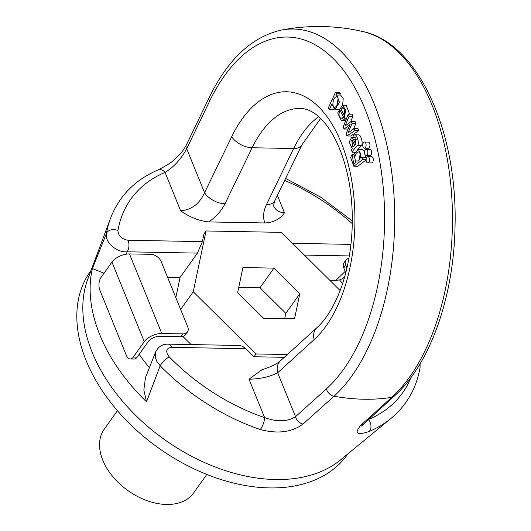 <?xml version="1.0" encoding="UTF-8"?>
<svg xmlns="http://www.w3.org/2000/svg" width="531" height="531" viewBox="0 0 531 531"><rect width="100%" height="100%" fill="white"/><g stroke="black" fill="none" stroke-linecap="round" stroke-linejoin="round"><path stroke-width="0.8" d="M287.351 354.542L255.969 353.958L193.264 291.765L206.021 230.965L281.483 232.366L340.132 290.537M242.906 267.551L237.649 292.588L263.469 318.195L294.546 318.773L299.796 293.736L273.976 268.128L242.906 267.551M284.291 357.317L253.971 356.759L245.853 348.708L171.566 347.334C166.044 348.223 165.254 351.369 169.183 356.779A166.867 110.076 35.5 0 0 264.611 417.598C277.122 422.092 287.424 421.793 295.521 416.716L326.419 388.878A185.551 100.518 -88.9 0 0 365.043 109.041A185.551 100.518 -88.9 0 0 209.599 101.195L186.706 148.733C180.879 159.36 173.657 167.252 165.048 172.396A166.867 110.076 35.5 0 0 117.935 230.573C118.367 235.917 121.752 239.142 128.09 240.258L202.377 241.632L204.023 233.766L206.021 230.965M249.019 379.2L261.783 369.841C271.016 366.828 277.235 363.821 280.434 360.821L316.881 327.707A16.468 12.326 47.7 0 0 314.12 339.634L277.673 372.749C269.748 376.837 260.197 378.988 249.019 379.2L264.611 417.598A8.23 2.555 -71.1 0 1 260.217 429.506A174.938 115.4 -144.5 0 1 160.17 365.746L146.529 401.834L143.841 390.033L145.507 377.468M344.725 276.611L342.727 278.543L339.508 279.943L335.931 280.341L345.183 271.401M329.738 280.229L335.931 280.341M266.502 204.535A16.468 8.981 -154.1 0 0 274.733 200.91L273.505 205.782C275.456 210.183 279.1 212.493 284.43 212.719C280.381 218.971 273.87 222.389 264.903 222.967C262.726 217.557 263.263 211.411 266.502 204.535L293.65 148.521A114.351 61.948 91.1 0 1 318.686 116.78M316.881 327.707C325.523 319.954 333.11 307.973 339.648 291.778C344.639 279.027 348.197 264.909 350.321 249.411C353.062 228.775 352.969 208.338 350.042 188.093C342.88 140.27 320.611 108.211 300.002 108.483A114.351 61.948 -88.9 0 0 252.139 147.751L224.985 203.765C221.566 210.641 216.183 216.694 208.849 221.925L264.903 222.967M208.849 221.925C199.271 221.002 189.872 217.292 180.64 210.794C191.525 209.878 199.503 203.844 204.561 192.7L231.708 136.686A130.818 70.869 91.1 0 1 341.154 142.527A130.818 70.869 91.1 0 1 314.12 339.634M104.016 273.233L92.414 268.567L106.446 233.428A174.938 115.4 -144.5 0 1 110.514 218.314L87.761 279.253A157.807 104.096 -144.5 0 0 139.368 418.959A157.807 104.096 -144.5 0 0 298.289 477.973A157.807 104.096 -144.5 0 0 340.736 459.76L390.962 418.421A174.938 115.4 -144.5 0 1 369.032 431.517C356.653 435.573 353.951 433.449 360.941 425.145L391.752 397.321A193.656 104.906 -88.9 0 0 451.41 191.505A193.656 104.906 -88.9 0 0 363.091 31.608A196.682 196.682 0 0 0 281.324 30.088L281.324 30.088A193.656 104.906 91.1 0 1 391.241 168.812A193.656 104.906 91.1 0 1 333.979 396.252L302.995 424.07C291.904 432.3 277.647 434.112 260.217 429.506M363.091 31.608L363.091 31.608C418.401 43.257 457.483 131.562 455.054 225.595C454.058 296.079 430.349 364.166 394.208 396.146L361.432 426.048M91.027 270.518L90.35 271.46A157.807 104.096 35.5 0 0 158.344 447.859A157.807 104.096 35.5 0 0 347.261 454.782L347.938 453.832M253.971 356.759L255.969 353.958M273.976 268.128L259.998 287.716L238.758 287.324M299.796 293.736L285.817 313.323L259.998 287.716M284.716 318.587L285.817 313.323M117.437 410.689L104.242 429.181A54.892 36.208 35.5 0 0 127.891 490.538A54.892 36.208 35.5 0 0 193.603 492.947L206.798 474.448M420.054 367.684A8.23 5.901 -170.1 0 0 419.49 364.764M369.032 431.517A8.23 5.728 -112.8 0 0 368.408 419.523A166.867 110.076 35.5 0 0 410.948 377.534M360.941 425.145A8.23 6.173 48 0 0 363.35 423.95M366.111 159.977L357.715 166.309L353.872 166.236L350.606 157.501L352.053 154.521L353.925 154.554M352.053 154.521L353.799 163.727L355.85 162.473L353.978 154.342L358.571 149.423L362.421 149.496L364.678 151.162M365.667 155.317L365.474 157.309M358.571 149.423L361.452 158.006L362.341 157.249L366.191 157.322L366.383 158.138M348.097 129.006L344.088 129.06L343.225 126.936L348.243 114.138L352.086 114.211L352.942 116.316L350.666 121.785M348.243 114.138L349.099 116.243L345.004 126.093L351.19 121.393L355.033 121.466L355.883 123.557L353.52 129.046M351.19 121.393L352.04 123.484L347.991 132.916L354.124 128.621L357.967 128.694L358.77 130.672L350.739 136.049L346.896 135.976L346.039 133.858L350.082 124.473L344.088 129.06M343.232 116.462L343.822 117.603M345.648 120.763L341.4 120.729L337.683 112.97L342.329 105.231L345.794 109.897L344.154 118.24L346.617 118.287M342.329 105.231L346.172 105.304L349.637 114.165M364.372 148.202L368.215 148.275A3.086 1.673 -88.9 0 0 369.755 146.563A3.086 1.673 -88.9 0 0 369.622 143.297A3.086 1.673 -88.9 0 0 368.328 142.102L364.485 142.029A3.086 1.673 -88.9 0 0 362.753 145.089A3.086 1.673 -88.9 0 0 364.372 148.202A3.086 1.673 -88.9 0 0 365.421 147.558A3.086 1.673 -88.9 0 0 365.773 143.231A3.086 1.673 -88.9 0 0 364.485 142.029M366.144 155.457L369.988 155.523A3.086 1.673 -88.9 0 0 371.521 153.811A3.086 1.673 -88.9 0 0 371.388 150.552A3.086 1.673 -88.9 0 0 370.1 149.35L366.257 149.284A3.086 1.673 -88.9 0 0 364.525 152.337A3.086 1.673 -88.9 0 0 366.144 155.457A3.086 1.673 -88.9 0 0 367.193 154.813A3.086 1.673 -88.9 0 0 367.545 150.479A3.086 1.673 -88.9 0 0 366.257 149.284M367.724 162.858L371.567 162.931A3.086 1.673 -88.9 0 0 373.107 161.218A3.086 1.673 -88.9 0 0 372.974 157.953A3.086 1.673 -88.9 0 0 371.68 156.758L367.837 156.685A3.086 1.673 -88.9 0 0 366.111 159.738A3.086 1.673 -88.9 0 0 367.724 162.858A3.086 1.673 -88.9 0 0 368.773 162.214A3.086 1.673 -88.9 0 0 369.131 157.88A3.086 1.673 -88.9 0 0 367.837 156.685M333.548 108.935L333.149 109.804L329.306 109.731L328.251 108.098L335.552 92.162L339.395 92.235L340.358 93.721L339.774 94.989M335.552 92.162L336.515 93.648L335.824 95.142L340.563 95.003L343.225 98.58L342.628 105.238M351.495 137.629L353.327 139.188L355.75 144.452L354.954 137.25L354.131 137.483L353.619 135.153L355.126 134.814C357.575 135.624 359.361 144.346 357.582 145.302C354.257 148.833 352.465 151.149 352.192 152.231L351.476 149.928L352.206 148.541L349.192 142.003L351.495 137.629L355.823 137.801M358.969 134.887L354.801 134.768L358.969 134.887C361.419 135.697 363.204 144.419 361.425 145.368L357.735 149.55M175.827 297.606L180.055 277.454L197.432 253.108L127.135 251.8C116.754 252.856 104.355 241.91 106.446 233.428A8.23 5.901 9.9 0 1 117.935 230.573M180.055 277.454L167.55 277.222M191.087 344.559L182.923 336.462M155.683 351.887C158.344 346.63 162.493 344.042 168.128 344.134L239.733 345.482L242.601 346.338L245.853 348.708M180.64 309.454L193.264 291.765M202.377 241.632L197.432 253.108M169.183 356.779A8.23 1.633 -44.3 0 0 160.17 365.746L156.831 361.492L155.231 357.171L155.649 351.967M126.192 254.17L127.135 251.8A8.23 4.46 -88.9 0 0 128.09 240.258M158.351 169.807A8.23 5.728 67.2 0 1 165.048 172.396L180.64 210.794M110.514 218.314C119.156 195.932 135.073 179.777 158.265 169.847C166.608 165.539 171.931 162.161 174.228 159.712C174.938 159.094 179.378 155.603 184.184 148.806L186.208 145.295A8.23 4.474 25.7 0 0 186.706 148.733L204.561 192.7A16.468 8.981 -154.1 0 0 224.985 203.765M302.995 424.07A8.23 6.173 -132 0 1 295.521 416.716L277.673 372.749A16.468 12.326 -132.3 0 1 280.434 360.821M168.154 344.134A8.23 4.46 91.1 0 1 171.566 347.334M338.114 98.686L336.873 105.344M336.946 96.901L335.911 96.881C332.127 98.925 332.014 108.769 335.22 107.156C338.725 105.463 339.355 95.095 335.911 96.881L336.455 96.788M334.756 107.229L335.22 107.156M336.515 93.648L340.358 93.721M336.72 94.93L339.475 102.423L334.975 109.532L331.875 104.122L329.306 109.731M342.561 107.587L340.836 108.828L343.975 114.855C345.203 110.727 344.732 108.304 342.561 107.587L342.528 107.587M340.836 108.828L344.121 108.888M344.154 118.24L339.959 110.189C338.499 114.132 338.798 116.807 340.842 118.221L341.121 118.26M341.413 118.227L343.896 117.736M342.356 117.709L343.212 119.827L345.993 119.88M343.212 119.827L341.4 120.729M349.099 116.243L352.942 116.316M352.04 123.484L355.883 123.557M354.124 128.621L354.927 130.606L358.77 130.672M354.927 130.606L346.896 135.976M354.376 145.939L354.814 145.467L352.411 140.682L351.708 140.23L352.883 146.895L354.376 145.939M353.327 139.188L356.46 139.248M354.131 137.483L355.584 137.509M357.582 145.302L361.425 145.368M352.192 152.231L354.788 152.278M360.27 153.267L359.208 159.818M359.248 152.072C355.385 150.99 353.288 159.718 356.374 160.959C359.752 162.406 362.573 153.373 359.248 152.072L358.644 151.912M352.411 156.944L353.653 156.964M362.341 157.249L362.859 159.406L366.125 159.466M362.859 159.406L353.872 166.236M357.628 160.979L356.958 161.119M348.953 258.152A9.146 6.033 35.5 0 0 346.006 259.944A9.146 6.033 35.5 0 0 345.767 265.115L343.769 267.909L345.761 272.808M345.767 265.115L346.935 267.996M343.769 267.909A9.146 6.033 -144.5 0 1 344.015 262.739L346.006 259.944M182.936 333.899A9.146 6.033 35.5 0 0 187.45 331.981L185.452 334.776A9.146 6.033 -144.5 0 1 180.938 336.7L182.936 333.899L161.796 333.508A13.72 7.149 157.9 0 0 144.273 341.692L133.288 357.078L137.131 357.151A9.146 4.958 91.1 0 1 134.024 359.062L130.181 358.989A9.146 4.958 -88.9 0 0 133.288 357.078M180.938 336.7L159.798 336.309A9.146 4.766 157.9 0 0 148.116 341.758L137.131 357.151M130.181 358.989A9.146 4.958 -88.9 0 1 126.358 355.445L99.921 290.324A9.146 4.958 -88.9 0 1 100.976 277.494L111.955 262.102A13.72 7.149 157.9 0 1 129.478 253.924L150.618 254.316A9.146 6.033 35.5 0 1 161.245 261.69L187.689 326.804A9.146 6.033 35.5 0 1 187.45 331.981M342.601 283.574A147.293 97.16 35.5 0 0 339.508 279.943M349.338 255.922L304.396 255.086M292.508 243.304L350.945 244.386M352.279 223.651A166.867 110.076 35.5 0 0 284.669 180.407M277.401 195.401L284.43 212.719M394.248 396.106A8.23 6.173 48 0 1 391.752 397.321A192.912 127.254 -144.5 0 1 333.979 396.252A8.23 6.173 -132 0 1 326.419 388.878M146.529 401.834A163.442 107.813 -144.5 0 1 92.414 268.567M231.708 136.686A16.468 8.981 -154.1 0 0 252.139 147.751L293.65 148.521A16.468 8.981 25.9 0 0 301.88 144.897L320.585 118.532M139.155 354.316A147.293 97.16 35.5 0 0 149.39 367.664M186.208 145.295L209.101 97.75A8.23 4.474 25.7 0 0 209.599 101.195M161.796 333.508L129.478 253.924M144.273 341.692L111.955 262.102M343.497 277.799L344.168 278.556M420.087 363.768L420.034 367.797C416.331 388.466 406.64 405.339 390.962 418.421M285.625 178.443L320.439 196.994L352.312 220.896M274.733 200.91L301.88 144.897M155.689 351.861L145.434 377.647M209.101 97.75C227.693 59.439 251.767 36.885 281.324 30.088M338.824 109.605L334.975 109.532"/></g></svg>
